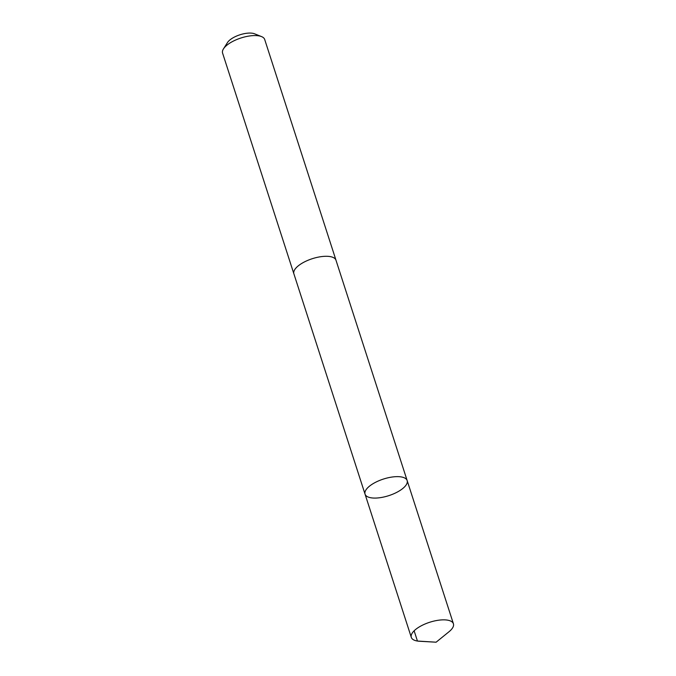 <?xml version="1.0" encoding="UTF-8"?>
<svg xmlns="http://www.w3.org/2000/svg" width="676" height="676" viewBox="0 0 676 676"><rect width="100%" height="100%" fill="white"/><g stroke="black" fill="none" stroke-linecap="round" stroke-linejoin="round"><path stroke-width="1.01" d="M293.95 274.008A22.131 8.72 -17.9 0 1 293.874 273.805A22.122 8.712 -17.9 0 1 302.671 262.88A22.122 8.712 -17.9 0 1 324.463 256.331A22.122 8.712 -17.9 0 1 335.98 260.209L407.155 480.56A22.131 8.72 162.1 0 0 395.637 476.681A22.131 8.72 162.1 0 0 373.845 483.23A22.131 8.72 162.1 0 0 365.048 494.156A22.131 8.72 162.1 0 0 388.784 495.652A22.131 8.72 162.1 0 0 407.155 480.56A22.131 8.72 162.1 0 0 395.637 476.681A22.131 8.72 162.1 0 0 373.845 483.23A22.131 8.72 162.1 0 0 365.048 494.156L411.304 637.375A22.131 8.72 -17.9 0 1 420.1 626.441A22.131 8.72 -17.9 0 1 441.893 619.892A22.131 8.72 -17.9 0 1 453.419 623.771A22.131 8.72 -17.9 0 1 449.033 631.722L436.113 642.2L419.509 641.254A22.131 8.72 -17.9 0 1 411.304 637.375M365.048 494.156L293.883 273.805A22.131 8.72 -17.9 0 1 312.253 258.714A22.131 8.72 -17.9 0 1 335.989 260.209A22.131 8.72 -17.9 0 1 336.048 260.412M293.874 273.805L222.581 53.091A22.131 8.72 -17.9 0 1 223.469 48.875A22.131 8.72 -17.9 0 1 240.96 37.991A22.131 8.72 -17.9 0 1 261.519 36.588A22.131 8.72 -17.9 0 1 264.696 39.487L335.989 260.209M223.469 48.875L227.482 42.546A15.742 6.202 -17.9 0 1 239.929 34.797A15.742 6.202 -17.9 0 1 254.556 33.8L261.519 36.588M414.135 630.801L417.438 641.042L436.113 642.2M407.155 480.56L453.419 623.771"/></g></svg>

